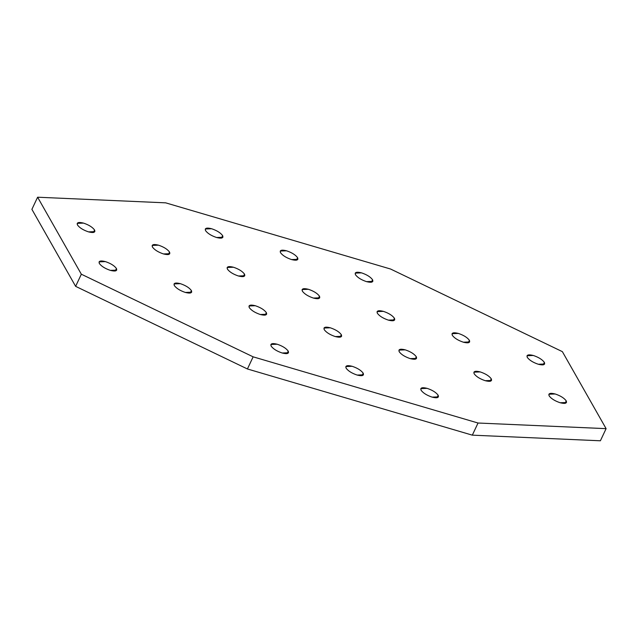 <?xml version="1.0" encoding="UTF-8"?>
<svg xmlns="http://www.w3.org/2000/svg" width="638" height="638" viewBox="0 0 638 638"><rect width="100%" height="100%" fill="white"/><g stroke="black" fill="none" stroke-linecap="round" stroke-linejoin="round"><path stroke-width="0.96" d="M438.162 395.257L437.006 397.721L438.162 395.257C436.121 392.45 432.436 390.145 427.125 388.351L420.825 388.598L421.072 390.225C423.122 393.032 426.798 395.329 432.109 397.131L438.418 396.876L438.162 395.257C439.127 397.737 437.102 398.367 432.109 397.131C426.798 395.329 423.122 393.032 421.072 390.225C420.115 387.737 422.133 387.114 427.125 388.351C432.436 390.145 436.121 392.45 438.162 395.257M544.366 362.384L543.209 364.848L544.366 362.384C542.324 359.577 538.639 357.28 533.328 355.478L527.028 355.733L527.275 357.352C529.325 360.159 533.001 362.464 538.312 364.258L544.621 364.011L544.366 362.384C545.323 364.872 543.305 365.494 538.312 364.258C533.001 362.464 529.325 360.159 527.275 357.352C526.318 354.872 528.336 354.242 533.328 355.478C538.639 357.28 542.324 359.577 544.366 362.384M394.436 318.258L393.271 320.731L394.436 318.258C392.386 315.451 388.709 313.154 383.398 311.36L377.09 311.607L377.345 313.226C379.387 316.033 383.071 318.338 388.382 320.132L394.683 319.885L394.436 318.258C395.393 320.747 393.375 321.369 388.382 320.132C383.071 318.338 379.387 316.033 377.345 313.226C376.38 310.746 378.398 310.116 383.398 311.36C388.709 313.154 392.386 315.451 394.436 318.258M372.568 279.763L371.412 282.227L372.568 279.763C370.526 276.956 366.842 274.659 361.531 272.857L355.23 273.112L355.478 274.731C357.527 277.538 361.204 279.843 366.515 281.637L372.823 281.39L372.568 279.763C373.533 282.251 371.515 282.873 366.515 281.637C361.204 279.843 357.527 277.538 355.478 274.731C354.521 272.243 356.538 271.621 361.531 272.857C366.842 274.659 370.526 276.956 372.568 279.763M469.401 340.325L468.244 342.789L469.401 340.325C467.351 337.518 463.674 335.213 458.363 333.419L452.055 333.666L452.31 335.293C454.352 338.1 458.036 340.397 463.347 342.199L469.648 341.944L469.401 340.325C470.358 342.805 468.34 343.435 463.347 342.199C458.036 340.397 454.352 338.1 452.31 335.293C451.353 332.805 453.371 332.183 458.363 333.419C463.674 335.213 467.351 337.518 469.401 340.325M566.233 400.879L565.069 403.352L566.233 400.879C564.183 398.072 560.507 395.775 555.196 393.981L548.887 394.228L549.143 395.855C551.184 398.662 554.869 400.959 560.18 402.753L566.48 402.506L566.233 400.879C567.19 403.368 565.172 403.99 560.18 402.753C554.869 400.959 551.184 398.662 549.143 395.855C548.178 393.367 550.195 392.737 555.196 393.981C560.507 395.775 564.183 398.072 566.233 400.879M491.268 378.82L490.104 381.285L491.268 378.82C489.218 376.013 485.542 373.709 480.231 371.914L473.922 372.161L474.17 373.788C476.219 376.595 479.896 378.9 485.215 380.695L491.515 380.447L491.268 378.82C492.225 381.309 490.207 381.931 485.215 380.695C479.896 378.9 476.219 376.595 474.17 373.788C473.213 371.3 475.23 370.678 480.231 371.914C485.542 373.709 489.218 376.013 491.268 378.82M416.303 356.754L415.139 359.226L416.303 356.754C414.253 353.954 410.577 351.65 405.258 349.855L398.957 350.103L399.205 351.729C401.254 354.537 404.931 356.833 410.25 358.628L416.55 358.381L416.303 356.754C417.26 359.242 415.242 359.872 410.25 358.628C404.931 356.833 401.254 354.537 399.205 351.729C398.248 349.241 400.265 348.619 405.258 349.855C410.577 351.65 414.253 353.954 416.303 356.754M288.232 351.131L287.068 353.596L288.232 351.131C286.183 348.324 282.506 346.019 277.195 344.225L270.887 344.472L271.142 346.099C273.184 348.906 276.868 351.211 282.179 353.005L288.48 352.75L288.232 351.131C289.189 353.619 287.172 354.242 282.179 353.005C276.868 351.211 273.184 348.906 271.142 346.099C270.177 343.611 272.195 342.989 277.195 344.225C282.506 346.019 286.183 348.324 288.232 351.131M363.197 373.19L362.041 375.662L363.197 373.19C361.148 370.383 357.471 368.086 352.16 366.292L345.852 366.539L346.107 368.158C348.157 370.965 351.833 373.27 357.144 375.064L363.445 374.817L363.197 373.19C364.154 375.678 362.137 376.3 357.144 375.064C351.833 373.27 348.157 370.965 346.107 368.158C345.15 365.678 347.168 365.048 352.16 366.292C357.471 368.086 361.148 370.383 363.197 373.19M169.541 252.074L168.376 254.538L169.541 252.074C167.491 249.267 163.814 246.962 158.503 245.167L152.195 245.423L152.442 247.042C154.492 249.849 158.176 252.154 163.488 253.948L169.788 253.701L169.541 252.074C170.498 254.562 168.48 255.184 163.488 253.948C158.176 252.154 154.492 249.849 152.442 247.042C151.485 244.553 153.503 243.931 158.503 245.167C163.814 246.962 167.491 249.267 169.541 252.074M94.576 230.007L93.411 232.479L94.576 230.007C92.526 227.208 88.849 224.903 83.53 223.109L77.23 223.356L77.477 224.983C79.527 227.79 83.203 230.087 88.522 231.881L94.823 231.634L94.576 230.007C95.533 232.495 93.515 233.125 88.522 231.881C83.203 230.087 79.527 227.79 77.477 224.983C76.52 222.495 78.538 221.872 83.53 223.109C88.849 224.903 92.526 227.208 94.576 230.007M244.506 274.133L243.341 276.605L244.506 274.133C242.456 271.325 238.779 269.029 233.468 267.234L227.16 267.481L227.415 269.108C229.457 271.916 233.141 274.212 238.452 276.007L244.753 275.76L244.506 274.133C245.463 276.621 243.445 277.243 238.452 276.007C233.141 274.212 229.457 271.916 227.415 269.108C226.45 266.62 228.468 265.99 233.468 267.234C238.779 269.029 242.456 271.325 244.506 274.133M222.638 235.637L221.482 238.102L222.638 235.637C220.596 232.83 216.912 230.533 211.601 228.731L205.3 228.986L205.548 230.605C207.597 233.412 211.274 235.717 216.585 237.511L222.893 237.264L222.638 235.637C223.603 238.126 221.585 238.748 216.585 237.511C211.274 235.717 207.597 233.412 205.548 230.605C204.591 228.125 206.608 227.495 211.601 228.731C216.912 230.533 220.596 232.83 222.638 235.637M319.471 296.199L318.306 298.664L319.471 296.199C317.421 293.392 313.744 291.087 308.433 289.293L302.125 289.54L302.38 291.167C304.422 293.974 308.106 296.279 313.418 298.074L319.718 297.818L319.471 296.199C320.428 298.688 318.41 299.31 313.418 298.074C308.106 296.279 304.422 293.974 302.38 291.167C301.415 288.679 303.433 288.057 308.433 289.293C313.744 291.087 317.421 293.392 319.471 296.199M297.603 257.704L296.447 260.168L297.603 257.704C295.561 254.897 291.877 252.592 286.566 250.798L280.265 251.045L280.513 252.672C282.562 255.479 286.239 257.776 291.55 259.57L297.858 259.323L297.603 257.704C298.568 260.184 296.55 260.814 291.55 259.57C286.239 257.776 282.562 255.479 280.513 252.672C279.556 250.184 281.573 249.562 286.566 250.798C291.877 252.592 295.561 254.897 297.603 257.704M341.33 334.695L340.174 337.159L341.33 334.695C339.288 331.888 335.604 329.591 330.293 327.788L323.992 328.044L324.24 329.663C326.289 332.47 329.966 334.775 335.277 336.569L341.585 336.322L341.33 334.695C342.295 337.183 340.277 337.805 335.277 336.569C329.966 334.775 326.289 332.47 324.24 329.663C323.283 327.174 325.3 326.552 330.293 327.788C335.604 329.591 339.288 331.888 341.33 334.695M266.365 312.636L265.209 315.1L266.365 312.636C264.323 309.829 260.639 307.524 255.328 305.73L249.027 305.977L249.275 307.604C251.324 310.411 255.001 312.708 260.312 314.51L266.62 314.255L266.365 312.636C267.33 315.116 265.312 315.746 260.312 314.51C255.001 312.708 251.324 310.411 249.275 307.604C248.318 305.116 250.335 304.493 255.328 305.73C260.639 307.524 264.323 309.829 266.365 312.636M191.4 290.569L190.244 293.033L191.4 290.569C189.358 287.762 185.674 285.465 180.363 283.663L174.062 283.918L174.31 285.537C176.359 288.344 180.036 290.649 185.347 292.443L191.655 292.196L191.4 290.569C192.365 293.057 190.347 293.679 185.347 292.443C180.036 290.649 176.359 288.344 174.31 285.537C173.353 283.057 175.37 282.427 180.363 283.663C185.674 285.465 189.358 287.762 191.4 290.569M116.435 268.51L115.279 270.975L116.435 268.51C114.393 265.703 110.709 263.398 105.398 261.604L99.097 261.851L99.345 263.478C101.394 266.285 105.071 268.582 110.382 270.384L116.69 270.129L116.435 268.51C117.4 270.998 115.382 271.621 110.382 270.384C105.071 268.582 101.394 266.285 99.345 263.478C98.388 260.99 100.405 260.368 105.398 261.604C110.709 263.398 114.393 265.703 116.435 268.51M31.9 209.352L37.61 197.214L165.681 202.844L390.576 269.029L562.373 351.65L606.1 428.648L478.029 423.018L253.134 356.833L81.337 274.212L37.61 197.214L31.9 209.352L75.627 286.35L81.337 274.212L75.627 286.35L247.424 368.971L253.134 356.833L247.424 368.971L472.319 435.156L478.029 423.018L472.319 435.156L600.39 440.786L606.1 428.648L600.39 440.786L472.319 435.156L247.424 368.971L75.627 286.35L31.9 209.352M390.576 269.029L165.681 202.844L37.61 197.214L81.337 274.212L253.134 356.833L478.029 423.018L606.1 428.648L562.373 351.65L390.576 269.029"/></g></svg>
